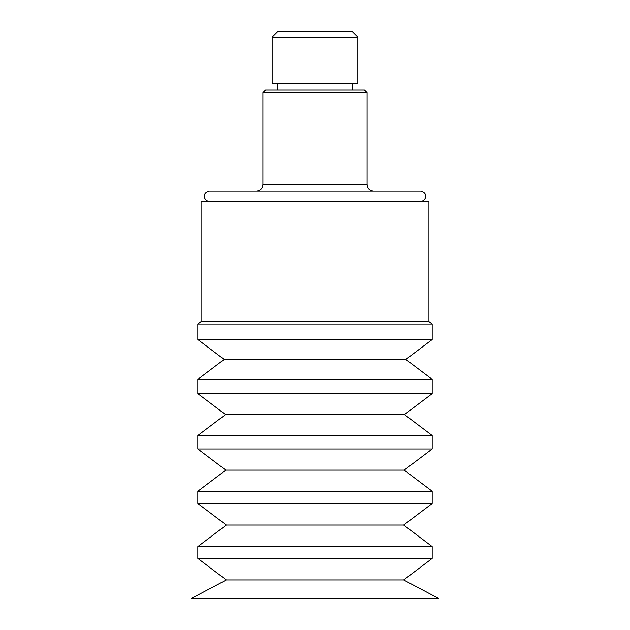 <?xml version="1.0" encoding="UTF-8"?>
<svg xmlns="http://www.w3.org/2000/svg" width="630" height="630" viewBox="0 0 630 630"><rect width="100%" height="100%" fill="white"/><g stroke="black" fill="none" stroke-linecap="round" stroke-linejoin="round"><path stroke-width="0.94" d="M357.824 37.075L352.249 31.5L277.751 31.5L272.176 37.075L272.176 83.577L357.824 83.577L357.824 37.075L272.176 37.075M428.92 321.576L428.92 201.403L201.08 201.403L201.08 321.576L428.92 321.576L432.172 324.041L197.828 324.041L197.828 339.538L432.172 339.538L432.172 324.041M403.657 579.962L226.343 579.962L191.315 598.5L438.685 598.5L403.657 579.962L432.172 558.416L432.172 546.588L197.828 546.588L197.828 558.416L432.172 558.416M197.828 546.588L226.343 525.042L403.657 525.042L432.172 546.588M200.293 503.496L432.172 503.496L432.172 491.258L197.828 491.258L197.828 503.496L200.293 503.496M197.828 491.258L225.808 470.122L404.192 470.122L432.172 491.258M200.293 448.977L432.172 448.977L432.172 435.519L197.828 435.519L197.828 448.977L200.293 448.977M197.828 435.519L225.532 414.579L404.468 414.579L432.172 435.519M200.293 393.648L432.172 393.648L432.172 379.37L197.828 379.37L197.828 393.648L200.293 393.648M197.828 379.37L224.185 359.454L405.815 359.454L432.172 379.37M262.923 92.689L367.077 92.689L364.471 90.09L265.529 90.09L262.923 92.689L262.923 184.48L262.261 187.338C262.395 187.252 261.017 190.575 256.41 190.984L373.59 190.984L256.41 190.984M420.785 201.403C423.321 201.08 424.911 199.686 425.565 197.206C425.754 195.867 426.321 192.544 420.785 190.984L209.215 190.984C203.608 192.599 204.254 195.906 204.451 197.285C205.128 199.718 206.711 201.088 209.215 201.403M367.077 92.689L367.077 184.48L262.923 184.48M226.343 579.962L197.828 558.416M403.657 525.042L432.172 503.496M226.343 525.042L197.828 503.496M404.192 470.122L432.172 448.977M225.808 470.122L197.828 448.977M404.468 414.579L432.172 393.648M225.532 414.579L197.828 393.648M405.815 359.454L432.172 339.538M224.185 359.454L197.828 339.538M201.08 321.576L197.828 324.041M277.751 83.577L277.751 90.09M352.249 83.577L352.249 90.09M367.077 184.48L367.739 187.338C367.605 187.252 368.983 190.575 373.59 190.984"/></g></svg>
